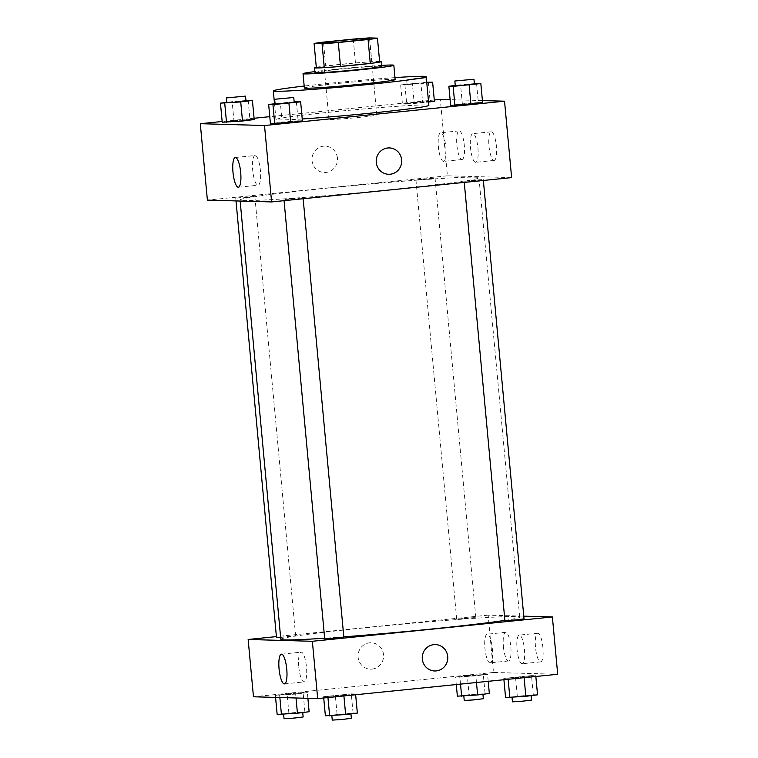<?xml version="1.0" encoding="UTF-8"?>
<svg xmlns="http://www.w3.org/2000/svg" width="758" height="758" viewBox="0 0 758 758"><rect width="100%" height="100%" fill="white"/><g stroke="black" fill="none" stroke-linecap="round" stroke-linejoin="round"><path stroke-width="0.57" stroke-dasharray="3.79 2.84" d="M346.69 117.054A23.991 0.767 174.7 0 1 376.754 115.008A23.991 0.767 174.7 0 1 352.934 117.992A23.991 0.767 174.7 0 1 328.972 119.442A23.991 0.767 174.7 0 1 346.69 117.054M379.663 62.004L371.704 61.777L369.487 37.9M353.256 39.103L355.464 62.98L325.694 65.993L323.476 42.116M355.464 62.98A32.689 1.052 174.7 0 1 371.704 61.777M316.313 67.386A32.689 1.052 174.7 0 1 325.694 65.993M379.616 61.417A33.589 1.08 -5.3 0 0 347.894 63.625A33.589 1.08 -5.3 0 0 316.304 67.291M314.987 72.578A33.589 1.08 174.7 0 1 339.783 69.224A33.589 1.08 174.7 0 1 380.743 66.202A33.589 1.08 174.7 0 1 381.88 66.372M381.786 65.387A45.584 1.459 -5.3 0 0 314.892 71.593M395.155 79.59A45.584 1.459 -5.3 0 0 393.61 79.353A45.584 1.459 -5.3 0 0 343.781 82.897A45.584 1.459 -5.3 0 0 304.365 88.013M394.965 77.619A76.776 2.464 -5.3 0 0 304.185 86.042M302.234 118.968A76.776 2.464 174.7 0 1 275.969 119.546A76.776 2.464 174.7 0 1 332.658 111.9A76.776 2.464 174.7 0 1 426.271 104.974A76.776 2.464 174.7 0 1 428.867 105.362M482.42 100.577L450.11 99.668M434.277 99.999L269.791 116.666M254.082 118.257L222.16 121.488M428.346 82.082L430.118 101.184L434.4 101.297L414.133 102.52L402.422 103.988L428.564 102.036L422.689 102.766L420.917 83.664L426.782 82.925M476.564 83.437L478.336 102.538L482.609 102.662L478.336 102.538L450.64 105.343L462.342 103.884L460.57 84.782L455.264 85.446M296.359 101.695L298.131 120.797L302.414 120.92L298.131 120.797L270.435 123.601L282.147 122.142L280.375 103.041L275.069 103.704M248.15 100.34L249.922 119.442L254.195 119.556L233.938 120.778L222.227 122.246L233.938 120.778L232.166 101.676L226.85 102.339M389.328 147.924L389.328 147.924A13.199 12.753 91.6 0 0 376.262 162.401A13.199 12.753 91.6 0 0 388.579 174.302L388.579 174.302M255.181 155.504A14.942 3.818 -95.8 0 0 255.048 155.504A14.942 3.818 -95.8 0 0 252.765 170.758A14.942 3.818 -95.8 0 0 258.061 185.236A14.942 3.818 -95.8 0 0 260.382 170.228A14.942 3.818 -95.8 0 0 255.181 155.504M337.433 158.015A13.199 12.753 91.6 0 0 311.993 158.943A13.199 12.753 91.6 0 0 324.367 172.492A13.199 12.753 91.6 0 0 337.433 158.015A13.199 12.753 -88.4 0 1 324.367 172.492A13.199 12.753 -88.4 0 1 311.993 158.943A13.199 12.753 -88.4 0 1 337.433 158.015M511.622 177.609L447.409 175.799L440.322 99.393M447.409 175.799L207.389 200.121M494.017 160.44A14.393 3.676 -95.8 0 0 494.14 160.44A14.393 3.676 -95.8 0 0 496.348 145.744A14.393 3.676 -95.8 0 0 491.241 131.788A14.393 3.676 -95.8 0 0 489.005 146.247A14.393 3.676 -95.8 0 0 494.017 160.44M461.916 159.54A14.393 3.676 -95.8 0 0 462.039 159.531A14.393 3.676 -95.8 0 0 464.247 144.835A14.393 3.676 -95.8 0 0 459.13 130.888A14.393 3.676 -95.8 0 0 456.903 145.347A14.393 3.676 -95.8 0 0 461.916 159.54M475.56 162.307A14.393 3.676 84.2 0 1 470.547 148.113A14.393 3.676 84.2 0 1 472.774 133.664A14.393 3.676 84.2 0 1 477.891 147.611A14.393 3.676 84.2 0 1 475.683 162.307A14.393 3.676 84.2 0 1 475.56 162.307M443.449 161.407A14.393 3.676 84.2 0 1 438.437 147.213A14.393 3.676 84.2 0 1 440.673 132.754A14.393 3.676 84.2 0 1 445.78 146.711A14.393 3.676 84.2 0 1 443.572 161.407A14.393 3.676 84.2 0 1 443.449 161.407M247.771 197.383L235.747 198.198L245.27 197.004L254.859 196.426L247.771 197.383M471.239 180.347L483.272 179.523L473.741 180.717L464.152 181.295L471.239 180.347M423.03 178.983L435.054 178.168L425.532 179.362L415.943 179.94L423.03 178.983M291.044 198.605L303.067 197.781L293.545 198.975L283.956 199.553L291.044 198.605M328.631 187.993A119.963 3.847 174.7 0 1 478.961 177.779A119.963 3.847 174.7 0 1 359.861 192.693A119.963 3.847 174.7 0 1 240.059 199.941A119.963 3.847 174.7 0 1 328.631 187.993M280.811 639.297A119.963 3.847 174.7 0 1 369.392 627.349A119.963 3.847 174.7 0 1 519.713 617.135A119.963 3.847 174.7 0 1 504.885 620.385M343.8 636.853A119.963 3.847 174.7 0 1 324.651 638.217M280.64 637.431L295.62 635.782L276.499 637.554M504.913 620.66L524.024 618.888M463.792 618.339L475.816 617.524L466.284 618.717L456.704 619.295L463.792 618.339M324.718 638.918L343.829 637.137M557.699 674.269L493.486 672.46L488.171 615.155L523.778 616.159M488.171 615.155L276.414 636.606M542.918 647.654A14.393 3.676 -95.8 0 0 537.754 633.233A14.393 3.676 -95.8 0 0 535.527 647.692A14.393 3.676 -95.8 0 0 540.539 661.886A14.393 3.676 -95.8 0 0 540.662 661.876A14.393 3.676 -95.8 0 0 542.918 647.654M503.397 646.546A14.393 3.676 -95.8 0 0 508.429 660.976A14.393 3.676 -95.8 0 0 508.552 660.976A14.393 3.676 -95.8 0 0 510.759 646.28A14.393 3.676 -95.8 0 0 505.652 632.324A14.393 3.676 -95.8 0 0 503.397 646.546M295.658 694.101L275.391 695.323L287.102 693.854L307.36 692.632L295.658 694.101L307.36 692.632L303.086 692.518L275.391 695.323L295.658 694.101L296.018 697.985M343.867 695.456L323.6 696.678L351.295 693.873L355.578 693.996L343.867 695.456L355.578 693.996L351.295 693.873L323.6 696.678L343.867 695.456L343.905 695.929M524.062 677.197L503.805 678.419L531.491 675.615L535.773 675.738L524.062 677.197L535.773 675.738L531.491 675.615L503.805 678.419L524.062 677.197L524.11 677.68M493.486 672.46L253.466 696.782M467.298 675.596L487.565 674.374L475.853 675.842L455.586 677.065L467.298 675.596L455.586 677.065L459.869 677.178L487.565 674.374L467.298 675.596L469.069 694.698L457.358 696.166M522.072 663.752A14.393 3.676 84.2 0 1 517.06 649.559A14.393 3.676 84.2 0 1 519.296 635.1A14.393 3.676 84.2 0 1 524.403 649.056A14.393 3.676 84.2 0 1 522.196 663.743A14.393 3.676 84.2 0 1 522.072 663.752M489.971 662.843A14.393 3.676 84.2 0 1 484.959 648.649A14.393 3.676 84.2 0 1 487.186 634.2A14.393 3.676 84.2 0 1 492.293 648.147A14.393 3.676 84.2 0 1 490.085 662.843A14.393 3.676 84.2 0 1 489.971 662.843M372.036 669.106A13.199 12.753 91.6 0 0 371.183 642.775A13.199 12.753 91.6 0 0 358.07 655.613A13.199 12.753 91.6 0 0 372.036 669.106A13.199 12.753 -88.4 0 1 358.07 655.613A13.199 12.753 -88.4 0 1 371.193 642.775A13.199 12.753 -88.4 0 1 372.036 669.106M298.785 666.926A14.942 3.818 -95.8 0 0 304.138 681.897A14.942 3.818 -95.8 0 0 306.431 666.652A14.942 3.818 -95.8 0 0 301.125 652.174A14.942 3.818 -95.8 0 0 298.785 666.926M435.405 644.584L435.405 644.584A13.199 12.753 91.6 0 0 422.282 658.247A13.199 12.753 91.6 0 0 434.656 670.972L434.656 670.972M309.131 711.734L288.874 712.956L277.163 714.424M290.674 713.013L302.707 712.198L293.175 713.382L283.596 713.97L290.674 713.013M307.89 698.317L307.36 692.632M304.858 711.62L303.086 692.518M288.874 712.956L287.102 693.854M275.58 697.407L275.391 695.323M279.863 697.531L279.664 695.437M284.032 718.745L303.143 716.973M357.35 713.098L353.067 712.975L325.371 715.779M338.892 714.368L350.916 713.553L341.384 714.747L331.805 715.325L338.892 714.368M355.644 694.745L355.578 693.996M353.067 712.975L351.295 693.873M337.083 714.32L335.311 695.219M323.723 697.976L323.6 696.678M327.949 697.55L327.882 696.801M332.25 720.1L351.361 718.328M489.336 693.475L469.069 694.698M470.879 694.754L482.903 693.94L473.38 695.124L463.792 695.711L470.879 694.754M476.469 682.503L475.853 675.842M488.209 681.309L487.565 674.374M485.054 693.362L483.282 674.26M456.288 684.55L455.586 677.065M460.513 684.123L459.869 677.178M464.237 700.487L483.348 698.715M537.545 694.84L533.262 694.716L505.577 697.521M519.088 696.109L531.112 695.294L521.589 696.488L512.001 697.066L519.088 696.109M535.84 676.487L535.773 675.738M533.262 694.716L531.491 675.615M517.278 696.062L515.506 676.96M503.918 679.718L503.805 678.419M508.144 679.291L508.078 678.543M512.446 701.842L531.557 700.07M245.962 100.52L232.166 101.676M226.888 102.69L245.999 100.909M249.922 119.442L233.938 120.778M294.17 101.875L280.375 103.041M275.097 104.045L294.208 102.273M298.131 120.797L282.147 122.142M426.726 82.215L400.65 84.887L420.917 83.664M414.171 83.475L426.195 82.66L416.673 83.844L407.084 84.432L414.171 83.475M430.118 101.184L414.133 102.52L412.361 83.418M414.133 102.52L402.422 103.988L400.65 84.887M402.422 103.988L406.705 104.111L404.933 85.01M406.705 104.111L422.689 102.766M413.726 78.699L425.75 77.885L416.227 79.069L406.639 79.656L413.726 78.699M474.375 83.617L460.57 84.782M455.293 85.787L474.404 84.015M478.336 102.538L462.342 103.884M321.885 43.035L328.972 119.442M369.667 38.601L376.754 115.008M275.969 119.546L274.51 103.77M238.344 187.235L258.061 185.236M235.331 157.503L255.048 155.504M491.241 131.788L472.774 133.664M494.14 160.44L475.683 162.307M459.13 130.888L440.673 132.754M462.039 159.531L443.572 161.407M519.713 617.135L478.961 177.779M240.153 201.041L240.059 199.941M235.747 198.198L236.003 200.927M254.859 196.426L295.62 635.782M483.358 180.47L483.272 179.523M464.256 182.403L464.152 181.295M475.816 617.524L435.054 178.168M456.704 619.295L415.943 179.94M303.153 198.729L303.067 197.781M284.06 200.662L283.956 199.553M537.754 633.233L519.296 635.1M540.662 661.876L522.196 663.743M505.652 632.324L487.186 634.2M508.552 660.976L490.085 662.843M284.421 683.896L304.138 681.897M281.408 654.173L301.125 652.174M426.195 82.66L425.75 77.885M407.084 84.432L406.639 79.656"/><path stroke-width="1.14" d="M339.603 40.648A23.991 0.767 174.7 0 1 369.667 38.601A23.991 0.767 174.7 0 1 345.847 41.586A23.991 0.767 174.7 0 1 321.885 43.035A23.991 0.767 174.7 0 1 339.603 40.648M314.096 43.509L322.065 43.737A32.689 1.052 174.7 0 0 338.295 42.533L368.075 39.52A32.689 1.052 174.7 0 0 377.456 38.127L369.487 37.9A32.689 1.052 174.7 0 0 353.256 39.103L323.476 42.116A32.689 1.052 174.7 0 0 314.096 43.509L316.313 67.386L324.272 67.614L322.065 43.737M324.272 67.614A32.689 1.052 174.7 0 0 340.513 66.41L370.283 63.397A32.689 1.052 174.7 0 0 379.663 62.004L377.456 38.127M316.304 67.291A33.589 1.08 -5.3 0 0 314.542 67.803A33.589 1.08 -5.3 0 0 348.093 65.766A33.589 1.08 -5.3 0 0 381.435 61.597A33.589 1.08 -5.3 0 0 380.298 61.426A33.589 1.08 -5.3 0 0 379.616 61.417M381.435 61.597L381.88 66.372A33.589 1.08 174.7 0 1 348.528 70.541A33.589 1.08 174.7 0 1 314.987 72.578L314.542 67.803M370.283 63.397L368.075 39.52M340.513 66.41L338.295 42.533M314.892 71.593A45.584 1.459 -5.3 0 0 303.039 73.687A45.584 1.459 -5.3 0 0 348.566 70.93A45.584 1.459 -5.3 0 0 393.819 65.264A45.584 1.459 -5.3 0 0 392.284 65.027A45.584 1.459 -5.3 0 0 381.786 65.387M303.039 73.687L304.365 88.013A45.584 1.459 -5.3 0 0 349.893 85.256A45.584 1.459 -5.3 0 0 395.155 79.59L393.819 65.264M304.185 86.042A76.776 2.464 -5.3 0 0 273.316 90.894A76.776 2.464 -5.3 0 0 349.988 86.251A76.776 2.464 -5.3 0 0 426.214 76.71A76.776 2.464 -5.3 0 0 423.608 76.312A76.776 2.464 -5.3 0 0 394.965 77.619M426.214 76.71L428.867 105.362A76.776 2.464 174.7 0 1 384.202 111.758A76.776 2.464 174.7 0 1 302.234 118.968M222.16 121.488L200.302 123.706L264.514 125.515L504.534 101.193L482.42 100.577M450.11 99.668L440.322 99.393L434.277 99.999M269.791 116.666L254.082 118.257M434.4 101.297L428.564 102.036L434.4 101.297L432.629 82.196L426.726 82.215M455.264 85.446L448.869 86.241L450.64 105.343L470.898 104.121L482.609 102.662L480.837 83.56L474.375 83.617M275.069 103.704L268.664 104.5L270.435 123.601L290.702 122.379L302.414 120.92L300.642 101.818L294.17 101.875M226.85 102.339L220.455 103.145L222.227 122.246L242.494 121.024L254.195 119.556L252.423 100.454L245.962 100.52M376.262 162.401A13.199 12.753 -88.4 0 1 389.328 147.924A13.199 12.753 -88.4 0 1 401.702 161.473A13.199 12.753 -88.4 0 1 376.262 162.401M200.302 123.706L207.389 200.121L271.601 201.931L264.514 125.515M271.601 201.931L511.622 177.609L504.534 101.193M388.579 174.302A13.199 12.753 91.6 0 0 401.702 161.473A13.199 12.753 91.6 0 0 389.328 147.924M235.463 157.503A14.942 3.818 84.2 0 1 240.665 172.227A14.942 3.818 84.2 0 1 238.344 187.235A14.942 3.818 84.2 0 1 233.038 172.758A14.942 3.818 84.2 0 1 235.331 157.503A14.942 3.818 84.2 0 1 235.463 157.503M504.885 620.385A119.963 3.847 174.7 0 1 343.8 636.853M324.651 638.217A119.963 3.847 174.7 0 1 280.811 639.297L240.153 201.041M236.003 200.927L276.499 637.554L280.64 637.431M483.358 180.47L524.024 618.888L514.502 620.072L504.913 620.66L464.256 182.403M303.153 198.729L343.829 637.137L334.297 638.331L324.718 638.918L284.06 200.662M523.778 616.159L552.383 616.965L557.699 674.269L317.678 698.592L312.362 641.287L552.383 616.965M276.414 636.606L248.15 639.477L312.362 641.287M248.15 639.477L253.466 696.782L317.678 698.592M279.067 668.926A14.942 3.818 84.2 0 1 281.408 654.173A14.942 3.818 84.2 0 1 286.714 668.651A14.942 3.818 84.2 0 1 284.421 683.896A14.942 3.818 84.2 0 1 279.067 668.926M433.813 644.641A13.199 12.753 -88.4 0 1 447.779 658.134A13.199 12.753 -88.4 0 1 434.656 670.972A13.199 12.753 -88.4 0 1 433.813 644.641M434.656 670.972A13.199 12.753 91.6 0 0 447.779 658.134A13.199 12.753 91.6 0 0 435.405 644.584M275.58 697.407L277.163 714.424L297.43 713.202L309.131 711.734L307.89 698.317M297.43 713.202L296.018 697.985M281.436 714.538L279.863 697.531M302.736 712.539L303.143 716.973L293.621 718.158L284.032 718.745L283.625 714.358M323.723 697.976L325.371 715.779L345.639 714.557L357.35 713.098L355.644 694.745M345.639 714.557L343.905 695.929M329.654 715.903L327.949 697.55M350.945 713.894L351.361 718.328L341.83 719.522L332.25 720.1L331.843 715.713M456.288 684.55L457.358 696.166L477.625 694.944L489.336 693.475L488.209 681.309M477.625 694.944L476.469 682.503M461.641 696.289L460.513 684.123M482.931 694.281L483.348 698.715L473.816 699.899L464.237 700.487L463.83 696.1M503.918 679.718L505.577 697.521L525.834 696.299L537.545 694.84L535.84 676.487M525.834 696.299L524.11 677.68M509.85 697.644L508.144 679.291M531.15 695.636L531.557 700.07L522.025 701.264L512.446 701.842L512.038 697.455M220.455 103.145L240.722 101.923L252.423 100.454M245.554 96.133L245.999 100.909L236.468 102.103L226.888 102.69L226.443 97.915L245.554 96.133L226.443 97.915M222.227 122.246L242.494 121.024L240.722 101.923M242.494 121.024L254.195 119.556M226.509 122.37L224.738 103.259M268.664 104.5L272.946 104.623L300.642 101.818M293.763 97.498L294.208 102.273L284.676 103.467L275.097 104.045L274.652 99.27L293.763 97.498L274.652 99.27M270.435 123.601L290.702 122.379L288.931 103.278M290.702 122.379L302.414 120.92M274.718 123.725L272.946 104.623M426.782 82.925L432.629 82.196M448.869 86.241L453.142 86.365L480.837 83.56M473.968 79.239L474.404 84.015L464.881 85.209L455.293 85.787L454.857 81.011L473.968 79.239L454.857 81.011M450.64 105.343L470.898 104.121L469.126 85.019M470.898 104.121L482.609 102.662M454.914 105.466L453.142 86.365M274.51 103.77L273.316 90.894"/></g></svg>
